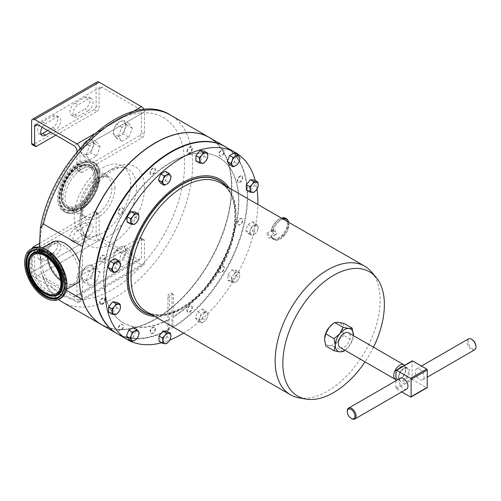 <?xml version="1.0" encoding="UTF-8"?>
<svg xmlns="http://www.w3.org/2000/svg" width="501" height="501" viewBox="0 0 501 501"><rect width="100%" height="100%" fill="white"/><g stroke="black" fill="none" stroke-linecap="round" stroke-linejoin="round"><path stroke-width="0.38" stroke-dasharray="2.5 1.88" d="M47.351 257.433A22.489 12.982 60 0 1 51.835 244.294A22.489 12.982 60 0 1 63.076 245.409A22.489 12.982 60 0 1 77.774 265.229A22.489 12.982 60 0 1 74.323 283.253A22.489 12.982 60 0 1 63.076 282.138A22.489 12.982 60 0 1 60.709 280.56M77.937 204.709A22.489 12.982 120 0 0 92.629 184.888A22.489 12.982 120 0 0 89.178 166.864A22.489 12.982 120 0 0 77.937 167.979A22.489 12.982 120 0 0 63.239 187.8A22.489 12.982 120 0 0 66.689 205.823A22.489 12.982 120 0 0 77.937 204.709M96.029 215.154A22.489 12.982 120 0 0 110.721 195.334A22.489 12.982 120 0 0 107.277 177.316A22.489 12.982 120 0 0 96.029 178.431A22.489 12.982 120 0 0 81.337 198.246A22.489 12.982 120 0 0 84.788 216.269A22.489 12.982 120 0 0 96.029 215.154M286.822 218.95A12.206 6.72 -57.8 0 1 288.106 228.512A12.206 6.72 -57.8 0 1 279.934 239.008A12.206 6.72 -57.8 0 1 273.822 239.603L272.857 238.996A12.206 6.72 122.2 0 1 270.866 235.727L270.853 235.226L271.36 236.09L272.463 236.24A11.748 6.469 122.2 0 0 280.272 238.845A11.748 6.469 122.2 0 0 288.739 222.319M283.272 219.162A11.748 6.469 122.2 0 0 281.017 220.114A11.748 6.469 122.2 0 0 272.632 232.069L271.041 231.312A12.206 6.72 122.2 0 1 279.746 218.937A12.206 6.72 122.2 0 1 281.487 218.129M268.354 233.385L269.713 238.113L268.173 237.925L266.858 233.172L268.354 233.385M275.162 234.681A2.849 1.647 -120 0 0 275.863 234.562A2.849 1.647 -120 0 0 275.325 230.516L275.162 234.681L272.463 236.24M272.632 232.069L275.325 230.516M406.668 389.07A6.275 3.62 60 0 1 403.53 388.757A6.275 3.62 60 0 1 399.435 383.234A6.275 3.62 60 0 1 400.393 378.205M419.663 369.206A6.275 3.62 60 0 1 423.758 374.729A6.275 3.62 60 0 1 422.794 379.758A6.275 3.62 60 0 1 419.663 379.445A6.275 3.62 60 0 1 415.561 373.921A6.275 3.62 60 0 1 416.525 368.893A6.275 3.62 60 0 1 419.663 369.206M468.379 338.958A6.275 3.62 -120 0 0 467.414 343.98A6.275 3.62 -120 0 0 471.516 349.51A6.275 3.62 -120 0 0 474.654 349.817M475.95 346.297A5.473 3.163 60 0 1 472.08 348.533A5.473 3.163 60 0 1 468.21 341.826A5.473 3.163 60 0 1 472.08 339.59M395.953 376.558A6.958 4.014 120 0 0 397.312 378.769A6.958 4.014 120 0 0 400.787 378.424A6.958 4.014 120 0 0 405.71 369.901L405.71 368.673A8.461 4.885 120 0 0 404.62 365.329M395.953 379.67A8.461 4.885 120 0 0 399.723 379.038A8.461 4.885 120 0 0 405.71 368.673M340.104 347.481A8.461 4.885 120 0 0 346.629 345.214A8.461 4.885 120 0 0 350.318 336.697A8.461 4.885 120 0 0 348.571 332.821M373.489 347.212A71.787 41.445 -60 0 1 365.022 361.866M298.972 397.85A74.248 42.867 120 0 0 327.648 391.137A74.248 42.867 120 0 0 373.815 332.739A74.248 42.867 120 0 0 371.623 272.012M77.937 209.813A28.739 16.596 -60 0 1 63.564 211.234A28.739 16.596 -60 0 1 59.156 188.201A28.739 16.596 -60 0 1 77.937 162.875A28.739 16.596 -60 0 1 92.303 161.454A28.739 16.596 -60 0 1 96.712 184.487A28.739 16.596 -60 0 1 77.937 209.813M117.353 333.816A108.003 62.356 120 0 0 171.355 328.468A108.003 62.356 120 0 0 241.908 233.291A108.003 62.356 120 0 0 225.356 146.743M183.61 333.09A108.003 62.356 120 0 0 257.858 204.489M256.975 189.021A108.003 62.356 120 0 0 255.234 180.542M226.095 186.153A75.726 43.725 -60 0 1 228.719 248.089A75.726 43.725 -60 0 1 181.512 307.977A75.726 43.725 -60 0 1 151.847 314.747M143.774 311.797A75.726 43.725 -60 0 1 143.649 311.728A75.726 43.725 -60 0 1 132.045 251.045A75.726 43.725 -60 0 1 181.512 184.312A75.726 43.725 -60 0 1 219.382 180.56A75.726 43.725 -60 0 1 219.501 180.636M152.097 314.891A75.726 43.725 120 0 0 181.763 308.121A75.726 43.725 120 0 0 228.963 248.233A75.726 43.725 120 0 0 226.339 186.297M150.394 173.947A3.563 2.06 -60 0 1 151.045 169.808A3.563 2.06 -60 0 1 154.358 168.142A3.563 2.06 -60 0 1 154.759 168.518A3.563 2.06 -60 0 1 154.114 172.657A3.563 2.06 -60 0 1 150.795 174.317A3.563 2.06 -60 0 1 150.394 173.947M150.72 174.135A3.563 2.06 -60 0 1 151.365 169.996A3.563 2.06 -60 0 1 154.684 168.33A3.563 2.06 -60 0 1 155.085 168.699A3.563 2.06 -60 0 1 154.433 172.839A3.563 2.06 -60 0 1 151.12 174.505A3.563 2.06 -60 0 1 150.72 174.135M238.633 177.235A3.563 2.06 -60 0 1 241.676 175.945A3.563 2.06 -60 0 1 241.15 180.823A3.563 2.06 -60 0 1 238.113 182.12A3.563 2.06 -60 0 1 238.633 177.235M238.952 177.423A3.563 2.06 -60 0 1 241.996 176.133A3.563 2.06 -60 0 1 241.476 181.011A3.563 2.06 -60 0 1 238.432 182.301A3.563 2.06 -60 0 1 238.952 177.423M191.664 306.243A3.563 2.06 -60 0 1 191.019 310.376A3.563 2.06 -60 0 1 187.7 312.042A3.563 2.06 -60 0 1 187.299 311.672A3.563 2.06 -60 0 1 187.95 307.533A3.563 2.06 -60 0 1 191.263 305.867A3.563 2.06 -60 0 1 191.664 306.243M191.989 306.424A3.563 2.06 -60 0 1 191.338 310.564A3.563 2.06 -60 0 1 188.025 312.229A3.563 2.06 -60 0 1 187.625 311.854A3.563 2.06 -60 0 1 188.27 307.72A3.563 2.06 -60 0 1 191.589 306.055A3.563 2.06 -60 0 1 191.989 306.424M103.431 302.948A3.563 2.06 -60 0 1 100.388 304.245A3.563 2.06 -60 0 1 100.908 299.36A3.563 2.06 -60 0 1 103.951 298.07A3.563 2.06 -60 0 1 103.431 302.948M103.751 303.136A3.563 2.06 -60 0 1 100.707 304.426A3.563 2.06 -60 0 1 101.233 299.548A3.563 2.06 -60 0 1 104.277 298.258A3.563 2.06 -60 0 1 103.751 303.136M122.801 327.598A3.563 2.06 -60 0 1 118.837 330.491A3.563 2.06 -60 0 1 118.436 327.209A3.563 2.06 -60 0 1 122.401 324.316A3.563 2.06 -60 0 1 122.801 327.598M123.127 327.786A3.563 2.06 -60 0 1 119.163 330.679A3.563 2.06 -60 0 1 118.762 327.397A3.563 2.06 -60 0 1 122.726 324.504A3.563 2.06 -60 0 1 123.127 327.786M222.701 265.95A3.563 2.06 -60 0 1 223.221 266.112A3.563 2.06 -60 0 1 223.44 269.814A3.563 2.06 -60 0 1 220.183 272.444A3.563 2.06 -60 0 1 219.657 272.287A3.563 2.06 -60 0 1 219.438 268.58A3.563 2.06 -60 0 1 222.701 265.95M223.02 266.137A3.563 2.06 -60 0 1 223.546 266.3A3.563 2.06 -60 0 1 223.765 270.001A3.563 2.06 -60 0 1 220.503 272.632A3.563 2.06 -60 0 1 219.983 272.469A3.563 2.06 -60 0 1 219.764 268.768A3.563 2.06 -60 0 1 223.02 266.137M219.256 152.586A3.563 2.06 -60 0 1 223.221 149.693A3.563 2.06 -60 0 1 223.621 152.974A3.563 2.06 -60 0 1 219.657 155.867A3.563 2.06 -60 0 1 219.256 152.586M219.582 152.774A3.563 2.06 -60 0 1 223.546 149.88A3.563 2.06 -60 0 1 223.947 153.162A3.563 2.06 -60 0 1 219.983 156.055A3.563 2.06 -60 0 1 219.582 152.774M119.363 214.234A3.563 2.06 -60 0 1 118.837 214.077A3.563 2.06 -60 0 1 118.624 210.37A3.563 2.06 -60 0 1 121.881 207.74A3.563 2.06 -60 0 1 122.401 207.902A3.563 2.06 -60 0 1 122.62 211.604A3.563 2.06 -60 0 1 119.363 214.234M119.683 214.422A3.563 2.06 -60 0 1 119.163 214.259A3.563 2.06 -60 0 1 118.944 210.558A3.563 2.06 -60 0 1 122.2 207.928A3.563 2.06 -60 0 1 122.726 208.09A3.563 2.06 -60 0 1 122.945 211.791A3.563 2.06 -60 0 1 119.683 214.422M155.097 328.806A3.563 2.06 -60 0 1 153.544 332.395A3.563 2.06 -60 0 1 150.795 333.347A3.563 2.06 -60 0 1 150.062 331.712A3.563 2.06 -60 0 1 151.615 328.13A3.563 2.06 -60 0 1 154.358 327.172A3.563 2.06 -60 0 1 155.097 328.806M155.423 328.994A3.563 2.06 -60 0 1 153.863 332.576A3.563 2.06 -60 0 1 151.12 333.534A3.563 2.06 -60 0 1 150.381 331.9A3.563 2.06 -60 0 1 151.935 328.312A3.563 2.06 -60 0 1 154.684 327.36A3.563 2.06 -60 0 1 155.423 328.994M239.891 218.73A3.563 2.06 -60 0 1 241.676 218.555A3.563 2.06 -60 0 1 242.221 221.411A3.563 2.06 -60 0 1 239.891 224.554A3.563 2.06 -60 0 1 238.113 224.73A3.563 2.06 -60 0 1 237.562 221.874A3.563 2.06 -60 0 1 239.891 218.73M240.217 218.918A3.563 2.06 -60 0 1 241.996 218.743A3.563 2.06 -60 0 1 242.54 221.599A3.563 2.06 -60 0 1 240.217 224.736A3.563 2.06 -60 0 1 238.432 224.918A3.563 2.06 -60 0 1 237.887 222.062A3.563 2.06 -60 0 1 240.217 218.918M186.961 151.383A3.563 2.06 -60 0 1 188.52 147.795A3.563 2.06 -60 0 1 191.263 146.837A3.563 2.06 -60 0 1 192.002 148.471A3.563 2.06 -60 0 1 190.449 152.06A3.563 2.06 -60 0 1 187.7 153.012A3.563 2.06 -60 0 1 186.961 151.383M187.286 151.565A3.563 2.06 -60 0 1 188.839 147.983A3.563 2.06 -60 0 1 191.589 147.025A3.563 2.06 -60 0 1 192.328 148.659A3.563 2.06 -60 0 1 190.768 152.241A3.563 2.06 -60 0 1 188.025 153.2A3.563 2.06 -60 0 1 187.286 151.565M102.166 261.453A3.563 2.06 -60 0 1 100.388 261.628A3.563 2.06 -60 0 1 99.843 258.773A3.563 2.06 -60 0 1 102.166 255.635A3.563 2.06 -60 0 1 103.951 255.46A3.563 2.06 -60 0 1 104.496 258.316A3.563 2.06 -60 0 1 102.166 261.453M102.492 261.641A3.563 2.06 -60 0 1 100.707 261.816A3.563 2.06 -60 0 1 100.162 258.961A3.563 2.06 -60 0 1 102.492 255.817A3.563 2.06 -60 0 1 104.277 255.642A3.563 2.06 -60 0 1 104.822 258.497A3.563 2.06 -60 0 1 102.492 261.641M101.659 316.576A107.778 62.224 120 0 0 169.012 329.226L168.856 329.32A108.003 62.356 -60 0 1 117.109 333.672M155.304 143.017A107.778 62.224 -60 0 1 231.512 187.017A107.778 62.224 -60 0 1 155.304 319.012A107.778 62.224 -60 0 1 82.477 298.978L82.477 299.191M101.465 324.642A108.003 62.356 120 0 0 155.467 319.294A108.003 62.356 120 0 0 226.026 224.116A108.003 62.356 120 0 0 209.468 137.575M225.112 146.605A108.003 62.356 -60 0 1 247.237 195.91A108.003 62.356 -60 0 1 172.883 326.99L171.918 326.433L171.918 294.469A2.849 1.647 120 0 0 171.329 293.16A2.849 1.647 120 0 0 169.131 293.924A2.849 1.647 120 0 0 167.885 296.792L167.885 328.762L168.856 329.32M167.885 328.762A108.003 62.356 120 0 0 169.902 327.629A108.003 62.356 120 0 0 171.918 326.433M52.805 242.165A23.848 13.771 -120 0 0 49.154 261.278A23.848 13.771 -120 0 0 64.729 282.288A23.848 13.771 -120 0 0 76.653 283.472M79.271 281.08A23.848 13.771 -120 0 0 79.791 262.749M130.648 184.186A39.917 23.046 120 0 0 122.382 165.912A39.917 23.046 120 0 0 91.62 176.609A39.917 23.046 120 0 0 74.192 216.776A39.917 23.046 120 0 0 82.465 235.05A39.917 23.046 120 0 0 113.22 224.354A39.917 23.046 120 0 0 130.648 184.186M114.911 188.219A23.848 13.771 120 0 0 109.969 177.304A23.848 13.771 120 0 0 91.595 183.692A23.848 13.771 120 0 0 81.181 207.69A23.848 13.771 120 0 0 86.122 218.611A23.848 13.771 120 0 0 104.502 212.217A23.848 13.771 120 0 0 114.911 188.219M101.384 324.598A108.003 62.356 120 0 0 184.581 295.559A108.003 62.356 120 0 0 231.675 186.923A108.003 62.356 120 0 0 209.387 137.524M66.339 290.286L43.443 277.066L41.145 272.845L39.441 247.212M143.962 109.594A4.277 2.467 60 0 1 144.501 111.886L144.501 112.763A102.304 59.062 120 0 0 142.929 112.794L81.55 148.227A102.304 59.062 120 0 0 79.985 150.012L79.985 171.248A2.849 1.647 120 0 0 80.573 172.557A2.849 1.647 120 0 0 82.001 172.413L78.964 170.666A2.849 1.647 -60 0 1 77.542 170.803A2.849 1.647 -60 0 1 76.947 169.501L76.947 151.859M225.964 186.078A75.557 43.625 -60 0 1 229.076 247.87A75.557 43.625 -60 0 1 181.832 308.021A75.557 43.625 -60 0 1 151.722 314.678M133.072 300.137A75.557 43.625 -60 0 1 181.512 184.456A75.557 43.625 -60 0 1 204.051 177.197M219.451 180.805A75.557 43.625 -60 0 1 230.829 241.401A75.557 43.625 -60 0 1 181.512 307.839A75.557 43.625 -60 0 1 143.893 311.672M273.715 229.502A2.849 1.647 -120 0 0 273.014 229.621A2.849 1.647 -120 0 0 273.546 233.666L270.853 235.226A11.748 6.469 -57.8 0 0 278.656 237.831A11.748 6.469 -57.8 0 0 287.342 223.671A11.748 6.469 -57.8 0 0 279.408 219.1A11.748 6.469 -57.8 0 0 271.016 231.055L273.715 229.502L273.546 233.666M142.484 137.493A2.849 1.647 120 0 0 144.501 134.005L141.464 132.251A2.849 1.647 -60 0 1 139.447 135.746L142.484 137.493L82.001 172.413M39.454 243.354L94.094 211.81A2.849 1.647 -60 0 1 95.522 211.666A2.849 1.647 -60 0 1 96.111 212.975L96.111 235.088A4.277 2.467 -120 0 0 99.135 240.33L141.476 264.772A4.277 2.467 -120 0 0 143.612 264.985A4.277 2.467 -120 0 0 144.501 263.025L81.294 299.517A102.304 59.062 120 0 0 143.192 263.783A102.304 59.062 120 0 0 144.501 262.292A102.304 59.062 120 0 0 184.581 164.384A102.304 59.062 120 0 0 144.501 112.763L144.501 134.005M144.501 263.025L144.501 240.912A2.849 1.647 120 0 0 143.906 239.603A2.849 1.647 120 0 0 142.484 239.747L139.447 237.994A2.849 1.647 -60 0 1 140.875 237.856A2.849 1.647 -60 0 1 141.464 239.159L141.464 257.771A4.277 2.467 60 0 1 140.581 259.731A4.277 2.467 60 0 1 138.439 259.518L102.166 238.576A4.277 2.467 60 0 1 99.142 233.341L99.142 214.722A2.849 1.647 120 0 0 98.553 213.42A2.849 1.647 120 0 0 97.125 213.558L94.094 211.81M82.001 274.667A2.849 1.647 120 0 0 79.985 278.155L76.947 276.408A2.849 1.647 -60 0 1 78.964 272.913L82.001 274.667L142.484 239.747M34.788 247.406L36.642 248.477A2.849 1.647 120 0 0 34.625 251.972L31.594 250.224L31.594 272.337A4.277 2.467 -120 0 0 34.619 277.573L76.96 302.022A4.277 2.467 -120 0 0 79.095 302.235A4.277 2.467 -120 0 0 79.985 300.274L79.985 278.155M79.095 275.105A107.778 62.224 -60 0 0 82.477 298.978L82.477 247.15M79.916 148.359A4.277 2.467 60 0 1 79.985 149.135L79.985 150.012A102.304 59.062 120 0 0 39.898 247.914A102.304 59.062 120 0 0 79.985 299.542A102.304 59.062 120 0 0 81.294 299.517L79.985 300.274M172.883 326.99L173.045 316.857A95.484 55.129 120 0 0 233.785 232.614A95.484 55.129 120 0 0 218.774 157.402A95.484 55.129 120 0 0 123.29 212.53A95.484 55.129 120 0 0 123.29 322.782A95.484 55.129 120 0 0 169.012 319.181L169.012 329.226M173.045 326.896A107.778 62.224 120 0 0 247.237 196.091A107.778 62.224 120 0 0 202.579 141.77M123.29 322.782L123.609 322.97A95.484 55.129 -60 0 0 169.338 319.369L169.012 319.181M123.609 322.97A95.484 55.129 -60 0 1 123.609 212.718A95.484 55.129 -60 0 1 219.094 157.59A95.484 55.129 -60 0 1 234.111 232.802A95.484 55.129 -60 0 1 173.371 317.039L173.045 316.857M169.338 319.369L169.338 297.632A2.849 1.647 -60 0 1 170.584 294.763A2.849 1.647 -60 0 1 172.776 293.999A2.849 1.647 -60 0 1 173.371 295.302L173.371 317.039M114.979 258.597L117.309 261.91L114.979 267.91L110.326 270.596M114.979 267.91L118.411 269.889M117.309 261.91L120.741 263.889M204.001 150.964L204.001 156.337L199.968 161.353L195.935 160.996M199.968 161.353L203.393 163.332M204.001 156.337L207.427 158.316M254.164 225.225A5.705 3.294 -60 0 1 257.658 225.538A5.705 3.294 -60 0 1 257.658 230.197L258.46 226.984L256.136 223.678L254.164 225.225L251.477 226.364L250.675 229.571A5.705 3.294 -60 0 1 254.164 225.225M250.675 234.23A5.705 3.294 -60 0 1 250.675 229.571L249.147 232.364L251.477 235.677L254.164 234.537A5.705 3.294 -60 0 1 250.675 234.23M254.164 234.537A5.705 3.294 120 0 0 257.658 230.197L256.136 232.99L254.164 234.537M252.704 221.692L255.034 225.005L252.704 231.005L248.045 233.698L245.722 230.385L248.045 224.385L252.704 221.692L256.136 223.678M248.045 224.385L251.477 226.364M245.722 230.385L249.147 232.364M248.045 233.698L251.477 235.677M252.704 231.005L256.136 232.99M255.034 225.005L258.46 226.984M167.096 331.299L167.096 336.672L170.528 338.651M167.096 336.672L163.063 341.688L159.03 341.331M163.063 341.688L166.495 343.667M135.138 212.023L135.138 217.403L131.105 222.419L127.072 222.056M131.105 222.419L134.537 224.398M135.138 217.403L138.564 219.382M234.255 152.83L236.578 156.143L234.255 162.142L229.596 164.835M234.255 162.142L237.681 164.128M236.578 156.143L240.01 158.128M237.731 272.243A5.705 3.294 -60 0 1 239.747 275.112A5.705 3.294 -60 0 1 237.731 280.31L239.384 277.592L239.747 275.112L239.384 272.212L235.357 271.855L233.698 274.573A5.705 3.294 -60 0 1 237.731 272.243M231.681 279.765A5.705 3.294 -60 0 1 233.698 274.573L231.324 276.871L231.681 279.765L231.324 282.245L233.698 282.633A5.705 3.294 -60 0 1 231.681 279.765M233.698 282.633A5.705 3.294 120 0 0 237.731 280.31L235.357 282.608L233.698 282.633M235.958 270.233L235.958 275.613L231.925 280.629L227.892 280.266L227.892 274.892L231.925 269.876L235.958 270.233L239.384 272.212M231.925 269.876L235.357 271.855M227.892 274.892L231.324 276.871M227.892 280.266L231.324 282.245M231.925 280.629L235.357 282.608M235.958 275.613L239.384 277.592M133.435 327.46L135.758 330.773L133.435 336.772L136.861 338.751M135.758 330.773L139.19 332.752M133.435 336.772L128.776 339.459M116.683 302.191L116.683 307.57L112.656 312.586L116.082 314.565M116.683 307.57L120.115 309.549M112.656 312.586L108.623 312.223M207.251 312.849A5.705 3.294 -60 0 1 207.251 317.509A5.705 3.294 -60 0 1 203.757 321.849L205.723 320.302L207.251 317.509L208.053 314.302L205.723 310.989L203.757 312.543A5.705 3.294 -60 0 1 207.251 312.849M200.262 316.882A5.705 3.294 -60 0 1 203.757 312.543L201.07 313.676L200.262 316.882L198.74 319.676L200.262 321.542A5.705 3.294 -60 0 1 200.262 316.882M200.262 321.542A5.705 3.294 120 0 0 203.757 321.849L201.07 322.988L200.262 321.542M204.621 312.317L202.291 318.317L197.638 321.009L195.309 317.697L197.638 311.697L202.291 309.004L204.621 312.317L208.053 314.302M202.291 309.004L205.723 310.989M197.638 311.697L201.07 313.676M195.309 317.697L198.74 319.676M197.638 321.009L201.07 322.988M202.291 318.317L205.723 320.302M254.408 180.066L254.408 185.445L250.375 190.461L246.342 190.098M250.375 190.461L253.807 192.44M254.408 185.445L257.84 187.424M165.393 171.286L167.716 174.599L165.393 180.598L160.733 183.285M165.393 180.598L168.818 182.577M167.716 174.599L171.148 176.577M161.56 342.79A108.003 62.356 120 0 0 169.783 340.06M78.964 272.913L139.447 237.994M76.947 276.408L76.947 295.02A4.277 2.467 60 0 1 76.064 296.98A4.277 2.467 60 0 1 73.923 296.767L37.65 275.826A4.277 2.467 60 0 1 34.625 270.59L34.625 251.972M128.826 262.818L132.32 253.819L128.826 248.853L121.843 252.886L118.355 261.885L121.843 266.851L128.826 262.818L123.496 259.743L119.463 261.447A8.555 4.941 120 0 0 124.705 254.928A8.555 4.941 120 0 0 124.705 247.945L126.991 250.744L124.705 254.928L123.496 259.743M96.574 281.443L100.062 272.444L96.574 267.478L89.585 271.511L86.097 280.51L89.585 285.476L96.574 281.443L91.238 278.368L87.205 280.072A8.555 4.941 120 0 0 92.447 273.552A8.555 4.941 120 0 0 92.447 266.57L94.733 269.369L92.447 273.552L91.238 278.368M77.974 230.435L88.057 224.617A7.127 4.114 -60 0 1 91.62 224.266A7.127 4.114 -60 0 1 92.71 229.978A7.127 4.114 -60 0 1 88.057 236.259L77.974 242.077A7.127 4.114 -60 0 1 74.411 242.434A7.127 4.114 -60 0 1 73.315 236.722A7.127 4.114 -60 0 1 77.974 230.435L74.943 228.688A7.127 4.114 120 0 0 70.284 234.969A7.127 4.114 120 0 0 71.38 240.68A7.127 4.114 120 0 0 74.943 240.33L85.02 234.506A7.127 4.114 120 0 0 89.679 228.224A7.127 4.114 120 0 0 88.589 222.513A7.127 4.114 120 0 0 85.02 222.87L74.943 228.688M45.716 249.06L55.799 243.242A7.127 4.114 -60 0 1 59.362 242.891A7.127 4.114 -60 0 1 60.452 248.602A7.127 4.114 -60 0 1 55.799 254.884L45.716 260.702A7.127 4.114 -60 0 1 42.153 261.052A7.127 4.114 -60 0 1 41.057 255.341A7.127 4.114 -60 0 1 45.716 249.06L42.685 247.312A7.127 4.114 120 0 0 38.026 253.594A7.127 4.114 120 0 0 39.122 259.305A7.127 4.114 120 0 0 42.685 258.954L52.762 253.13A7.127 4.114 120 0 0 57.421 246.849A7.127 4.114 120 0 0 56.331 241.138A7.127 4.114 120 0 0 52.762 241.495L42.685 247.312M36.642 248.477L38.94 247.15M39.441 246.868L97.125 213.558M31.594 250.224A2.849 1.647 -60 0 1 32.039 248.509M114.228 260.977A8.555 4.941 120 0 0 119.463 261.447L116.514 263.776L114.228 260.977L113.019 258.804L114.228 253.994A8.555 4.941 120 0 0 114.228 260.977M119.463 247.475A8.555 4.941 120 0 0 114.228 253.994L116.514 249.805L119.463 247.475A8.555 4.941 -60 0 1 124.705 247.945L123.496 245.772L119.463 247.475M121.843 266.851L116.514 263.776M118.355 261.885L113.019 258.804M121.843 252.886L116.514 249.805M128.826 248.853L123.496 245.772M132.32 253.819L126.991 250.744M81.97 279.602A8.555 4.941 120 0 0 87.205 280.072L84.256 282.401L81.97 279.602L80.761 277.429L81.97 272.619A8.555 4.941 120 0 0 81.97 279.602M87.205 266.1A8.555 4.941 120 0 0 81.97 272.619L84.256 268.43L87.205 266.1A8.555 4.941 -60 0 1 92.447 266.57L91.238 264.396L87.205 266.1M89.585 285.476L84.256 282.401M86.097 280.51L80.761 277.429M89.585 271.511L84.256 268.43M96.574 267.478L91.238 264.396M100.062 272.444L94.733 269.369M139.447 135.746L78.964 170.666M141.464 132.251L141.464 113.639A4.277 2.467 -120 0 0 138.439 108.398L102.166 87.456A4.277 2.467 -120 0 0 100.031 87.243A4.277 2.467 -120 0 0 99.142 89.203L99.142 107.815L96.111 106.068L96.111 83.949A4.277 2.467 60 0 1 97 81.995M96.574 155.917L100.062 146.918L96.574 141.946L89.585 145.979L86.097 154.978L89.585 159.951L96.574 155.917L91.238 152.836L87.205 154.54A8.555 4.941 120 0 0 92.447 148.027A8.555 4.941 120 0 0 92.447 141.044L94.733 143.837L92.447 148.027L91.238 152.836M128.826 137.293L132.32 128.294L128.826 123.321L121.843 127.354L118.355 136.353L121.843 141.326L128.826 137.293L123.496 134.212L119.463 135.921A8.555 4.941 120 0 0 124.705 129.402A8.555 4.941 120 0 0 124.705 122.419L126.991 125.212L124.705 129.402L123.496 134.212M42.147 127.298A7.127 4.114 -60 0 1 45.716 123.528L55.799 117.71A7.127 4.114 -60 0 1 59.362 117.359A7.127 4.114 -60 0 1 60.452 123.071A7.127 4.114 -60 0 1 55.799 129.352L50.751 132.264M88.057 110.727L77.974 116.545A7.127 4.114 -60 0 1 74.411 116.902A7.127 4.114 -60 0 1 73.315 111.191A7.127 4.114 -60 0 1 77.974 104.909L88.057 99.085A7.127 4.114 -60 0 1 91.62 98.735A7.127 4.114 -60 0 1 92.71 104.446A7.127 4.114 -60 0 1 88.057 110.727L85.02 108.974A7.127 4.114 120 0 0 89.679 102.692A7.127 4.114 120 0 0 88.589 96.981A7.127 4.114 120 0 0 85.02 97.338L74.943 103.156A7.127 4.114 120 0 0 70.284 109.437A7.127 4.114 120 0 0 71.38 115.149A7.127 4.114 120 0 0 74.943 114.798L85.02 108.974M96.111 106.068A2.849 1.647 -60 0 1 94.094 109.556L97.125 111.31L55.786 135.176M97.125 111.31A2.849 1.647 120 0 0 99.142 107.815M94.094 109.556L33.611 144.476A2.849 1.647 -60 0 1 32.183 144.62M47.714 130.517L52.762 127.598A7.127 4.114 120 0 0 57.421 121.317A7.127 4.114 120 0 0 56.331 115.606A7.127 4.114 120 0 0 52.762 115.963L42.685 121.781A7.127 4.114 120 0 0 38.026 128.062A7.127 4.114 120 0 0 39.122 133.773A7.127 4.114 120 0 0 40.976 134.061M81.97 154.076A8.555 4.941 120 0 0 87.205 154.54L84.256 156.869L81.97 154.076L80.761 151.903L81.97 147.094A8.555 4.941 120 0 0 81.97 154.076M87.205 140.574A8.555 4.941 120 0 0 81.97 147.094L84.256 142.904L87.205 140.574A8.555 4.941 -60 0 1 92.447 141.044L91.238 138.871L87.205 140.574M89.585 159.951L84.256 156.869M86.097 154.978L80.761 151.903M89.585 145.979L84.256 142.904M96.574 141.946L91.238 138.871M100.062 146.918L94.733 143.837M114.228 135.452A8.555 4.941 120 0 0 119.463 135.921L116.514 138.245L114.228 135.452L113.019 133.279L114.228 128.469A8.555 4.941 120 0 0 114.228 135.452M119.463 121.95A8.555 4.941 120 0 0 114.228 128.469L116.514 124.279L119.463 121.95A8.555 4.941 -60 0 1 124.705 122.419L123.496 120.246L119.463 121.95M121.843 141.326L116.514 138.245M118.355 136.353L113.019 133.279M121.843 127.354L116.514 124.279M128.826 123.321L123.496 120.246M132.32 128.294L126.991 125.212M332.013 324.567A12.832 7.409 -60 0 1 338.15 322.268A12.832 7.409 -60 0 1 342.684 328.719A12.832 7.409 -60 0 1 338.15 340.411A12.832 7.409 -60 0 1 329.076 345.652A12.832 7.409 120 0 1 324.542 339.196A12.832 7.409 -60 0 1 324.667 337.367M395.953 380.773L395.953 387.924A0.795 0.463 -120 0 0 396.516 388.901L401.739 391.914M395.953 370.602L412.079 361.29L412.079 378.612L395.953 387.924M412.079 361.29A0.795 0.463 60 0 1 412.242 360.92M427.077 387.73A0.795 0.463 60 0 1 426.677 387.686L410.544 396.999M396.516 388.901L412.642 379.589L426.677 387.686M412.642 379.589A0.795 0.463 60 0 1 412.079 378.612M405.71 369.901A6.958 4.014 120 0 0 404.269 366.719A6.958 4.014 120 0 0 402.76 366.4M398.821 368.673A6.958 4.014 120 0 0 395.953 374.51M351.677 418.698A6.275 3.62 60 0 1 347.243 411.014M344.926 350.262A12.832 7.409 120 0 0 345.934 349.541A12.832 7.409 120 0 0 348.871 346.604A12.832 7.409 120 0 0 353.268 336.835A12.832 7.409 120 0 0 353.393 335.607L352.203 340.26L348.871 346.604L344.97 350.287M343.893 323.37L342.684 328.719L343.893 335.47L352.203 340.26M343.893 335.47L338.15 340.411L334.818 346.755L343.129 351.552M334.818 346.755L329.076 345.652L325.75 345.94M270.722 235.501L272.857 238.996A12.206 6.72 122.2 0 0 278.969 238.395A12.206 6.72 122.2 0 0 287.142 227.905A12.206 6.72 122.2 0 0 285.858 218.342M272.005 231.925A12.206 6.72 -57.8 0 1 280.71 219.551A12.206 6.72 -57.8 0 1 282.508 218.724M288.952 222.444L286.992 231.575L280.178 239.04C277.717 240.436 275.6 240.624 273.822 239.603A12.206 6.72 -57.8 0 1 271.83 236.334M398.533 377.121A6.958 4.014 -60 0 1 401.57 370.12A6.958 4.014 -60 0 1 406.931 368.254A6.958 4.014 -60 0 1 408.371 371.441A6.958 4.014 -60 0 1 405.334 378.443A6.958 4.014 -60 0 1 399.973 380.303A6.958 4.014 -60 0 1 398.533 377.121M409.499 371.441A7.753 4.478 120 0 0 404.013 368.273A7.753 4.478 120 0 0 398.533 377.773A7.753 4.478 120 0 0 404.013 380.935A7.753 4.478 120 0 0 409.499 371.441M78.25 166.739A24.236 13.99 120 0 0 63.051 204.446A24.236 13.99 120 0 0 78.25 206.312A24.236 13.99 120 0 0 94.889 181.625A24.236 13.99 120 0 0 86.172 164.403A24.236 13.99 120 0 0 78.25 166.739M77.937 205.585A23.56 13.602 -60 0 1 61.272 195.96A23.56 13.602 -60 0 1 77.937 167.109A23.56 13.602 -60 0 1 94.595 176.728A23.56 13.602 -60 0 1 77.937 205.585M77.937 164.159A27.167 15.688 120 0 0 58.723 197.438A27.167 15.688 120 0 0 77.937 208.529A27.167 15.688 120 0 0 97.144 175.256A27.167 15.688 120 0 0 77.937 164.159M78.25 208.159A26.497 15.299 -60 0 1 69.589 210.708A26.497 15.299 -60 0 1 60.051 191.883A26.497 15.299 -60 0 1 78.25 164.892A26.497 15.299 -60 0 1 94.864 166.933A26.497 15.299 -60 0 1 78.25 208.159M81.888 208.103A23.848 13.771 120 0 0 97.47 187.086A23.848 13.771 120 0 0 93.812 167.979A23.848 13.771 120 0 0 81.888 169.156A23.848 13.771 120 0 0 66.314 190.173A23.848 13.771 120 0 0 69.971 209.28A23.848 13.771 120 0 0 81.888 208.103M80.692 167.497A25.031 14.454 -60 0 1 98.396 177.717A25.031 14.454 -60 0 1 80.692 208.378A25.031 14.454 -60 0 1 62.994 198.158A25.031 14.454 -60 0 1 80.692 167.497M79.39 210.652A28.739 16.596 -60 0 1 65.017 212.073A28.739 16.596 -60 0 1 60.615 189.046A28.739 16.596 -60 0 1 79.39 163.721A28.739 16.596 -60 0 1 93.762 162.293A28.739 16.596 -60 0 1 98.165 185.326A28.739 16.596 -60 0 1 79.39 210.652M79.859 164.372A28.275 16.326 120 0 0 59.863 198.997A28.275 16.326 120 0 0 79.859 210.545A28.275 16.326 120 0 0 99.856 175.914A28.275 16.326 120 0 0 79.859 164.372M78.488 165.148A26.353 15.212 -60 0 1 95.008 167.177A26.353 15.212 -60 0 1 78.488 208.178A26.353 15.212 -60 0 1 69.877 210.714A26.353 15.212 -60 0 1 60.389 191.996A26.353 15.212 -60 0 1 78.488 165.148M78.488 206.569A24.38 14.072 -60 0 1 63.201 204.69A24.38 14.072 -60 0 1 78.488 166.758A24.38 14.072 -60 0 1 86.454 164.416A24.38 14.072 -60 0 1 95.228 181.731A24.38 14.072 -60 0 1 78.488 206.569M61.986 293.511A26.353 15.212 -120 0 0 62.061 293.386L61.911 293.63A26.497 15.299 -120 0 0 45.297 252.404A26.497 15.299 -120 0 0 45.027 252.254M48.941 291.407A23.848 13.771 60 0 1 33.36 270.396A23.848 13.771 60 0 1 37.018 251.283A23.848 13.771 60 0 1 48.941 252.466A23.848 13.771 60 0 1 64.516 273.477A23.848 13.771 60 0 1 60.865 292.59A23.848 13.771 60 0 1 48.941 291.407M47.745 252.191A25.031 14.454 -120 0 0 30.041 262.405A25.031 14.454 -120 0 0 47.745 293.066A25.031 14.454 -120 0 0 65.443 282.846A25.031 14.454 -120 0 0 47.745 252.191M32.07 248.49A28.739 16.596 -120 0 0 27.661 271.523A28.739 16.596 -120 0 0 46.436 296.849A28.739 16.596 -120 0 0 60.809 298.27M66.113 290.618A28.275 16.326 60 0 1 46.906 296.197A28.275 16.326 60 0 1 26.916 261.566A28.275 16.326 60 0 1 46.906 250.024M36.636 249.855L45.779 252.435C59.168 259.581 68.913 283.416 62.061 293.386A26.353 15.212 -120 0 0 45.535 252.385A26.353 15.212 -120 0 0 36.924 249.849A26.353 15.212 -120 0 0 36.78 249.855M45.535 293.805A24.38 14.072 -120 0 0 53.363 296.154M30.179 255.998A24.38 14.072 -120 0 0 44.551 293.204M229.026 187.844A77.098 44.514 -60 0 1 181.512 309.098A77.098 44.514 -60 0 1 154.778 316.444M79.985 220.121A39.917 23.046 120 0 0 88.251 238.395A39.917 23.046 120 0 0 119.013 227.698A39.917 23.046 120 0 0 136.435 187.524A39.917 23.046 120 0 0 128.168 169.25A39.917 23.046 120 0 0 97.407 179.947A39.917 23.046 120 0 0 79.985 220.121M79.985 224.774A45.622 26.34 120 0 0 112.243 243.398A45.622 26.34 120 0 0 144.501 187.524A45.622 26.34 120 0 0 112.243 168.9A45.622 26.34 120 0 0 79.985 224.774M43.443 277.066A108.003 62.356 120 0 0 58.529 299.535M62.268 302.015A108.003 62.356 120 0 0 145.497 273.076A108.003 62.356 120 0 0 192.641 164.384A108.003 62.356 120 0 0 170.277 114.942M144.501 111.886L142.929 112.794A102.304 59.062 120 0 0 81.55 148.227L79.985 149.135M220.653 183.009A74.248 42.867 -60 0 1 232.032 242.503A74.248 42.867 -60 0 1 183.529 307.933A74.248 42.867 -60 0 1 146.405 311.609C155.899 316.951 167.797 315.674 182.107 307.789C205.278 294.901 227.661 262.255 233.36 232.815C237.725 207.74 233.485 191.138 220.653 183.009M171.918 294.469L173.371 295.302M167.885 296.792L169.338 297.632M76.947 295.02L141.464 257.771M73.923 296.767L138.439 259.518M37.65 275.826L102.166 238.576M34.625 270.59L99.142 233.341M31.594 272.337L96.111 235.088M34.619 277.573L99.135 240.33M76.96 302.022L141.476 264.772M141.464 239.159L144.501 240.912M96.111 212.975L99.142 214.722M141.464 113.639L76.947 150.882M138.439 108.398L73.923 145.647M102.166 87.456L99.142 89.203M36.642 146.229L33.611 144.476M96.111 83.949L31.594 121.198M132.74 111.692L94.244 133.917M76.947 169.501L79.985 171.248M45.297 293.824A24.236 13.99 60 0 1 30.104 256.117M74.943 103.156L77.974 104.909M74.943 114.798L77.974 116.545M85.02 97.338L88.057 99.085M42.685 121.781L45.716 123.528M52.762 115.963L55.799 117.71M52.762 127.598L55.799 129.352M52.762 253.13L55.799 254.884M52.762 241.495L55.799 243.242M42.685 258.954L45.716 260.702M85.02 234.506L88.057 236.259M85.02 222.87L88.057 224.617M74.943 240.33L77.974 242.077M51.835 244.294L33.736 254.746M107.277 177.316L89.178 166.864M270.891 231.186C272.293 225.813 275.168 221.718 279.502 218.906L281.362 218.06M275.863 234.562L269.713 238.113M422.794 379.758L427.24 377.19M397.312 378.769L399.973 380.303C399.51 380.447 399.109 379.495 398.765 377.447C398.934 370.54 406.862 366.137 406.931 368.254L404.269 366.719M400.787 378.424L399.723 379.038M63.051 204.446C56.776 195.377 65.756 173.327 78.087 166.77L86.172 164.403L78.726 166.714C66.226 173.164 57.07 196.317 63.201 204.69L63.051 204.446M69.589 210.708L78.087 208.191C91.645 201.139 101.571 176.227 94.864 166.933L95.008 167.177C101.86 177.147 92.115 200.982 78.726 208.134L69.589 210.708M86.122 218.611L69.971 209.28C70.741 210.984 74.417 210.564 80.993 208.009C95.772 200.663 103.688 171.661 93.812 167.979L109.969 177.304M63.564 211.234L65.017 212.073C69.226 214.322 74.135 213.858 79.747 210.689C97.031 201.69 107.057 168.68 93.762 162.293L92.303 161.454M42.71 247.995L37.018 251.283C37.788 249.579 41.464 250.005 48.04 252.554C62.825 259.9 70.735 288.902 60.865 292.59L66.558 289.302M53.507 296.154L45.779 293.855C33.279 287.399 24.117 264.252 30.254 255.873M154.358 168.142L154.684 168.33M241.676 175.945L241.996 176.133M187.7 312.042L188.025 312.229M100.388 304.245L100.707 304.426M118.837 330.491L119.163 330.679M223.221 266.112L223.546 266.3M223.221 149.693L223.546 149.88M118.837 214.077L119.163 214.259M150.795 333.347L151.12 333.534M241.676 218.555L241.996 218.743M191.263 146.837L191.589 147.025M100.388 261.628L100.707 261.816M82.465 235.05L88.251 238.395L85.208 235.664C82.953 232.821 81.769 228.418 81.65 222.444C80.06 195.553 114.391 158.792 128.168 169.25L122.382 165.912M58.504 299.548L47.921 288.15L41.145 272.845M218.774 157.402L219.094 157.59M171.329 293.16L172.776 293.999M103.951 255.46L104.277 255.642M187.7 153.012L188.025 153.2M238.113 224.73L238.432 224.918M154.358 327.172L154.684 327.36M122.401 207.902L122.726 208.09M219.657 155.867L219.983 156.055M219.657 272.287L219.983 272.469M122.401 324.316L122.726 324.504M103.951 298.07L104.277 298.258M191.263 305.867L191.589 306.055M238.113 182.12L238.432 182.301M150.795 174.317L151.12 174.505M76.064 296.98L140.581 259.731M79.095 302.235L143.612 264.985M140.875 237.856L143.906 239.603M95.522 211.666L98.553 213.42M100.031 87.243L35.515 124.492M77.542 170.803L80.573 172.557M416.525 368.893L421.454 366.049M345.934 349.541L345.54 349.848M273.014 229.621L266.858 233.172M71.38 115.149L74.411 116.902M88.589 96.981L91.62 98.735M39.122 133.773L42.153 135.527M56.331 115.606L59.362 117.359M56.331 241.138L59.362 242.891M39.122 259.305L42.153 261.052M88.589 222.513L91.62 224.266M71.38 240.68L74.411 242.434M84.788 216.269L66.689 205.823M74.323 283.253L56.225 293.699"/><path stroke-width="0.75" d="M44.984 292.584A22.489 12.982 60 0 1 30.292 272.763A22.489 12.982 60 0 1 33.736 254.746A22.489 12.982 60 0 1 44.984 255.861A22.489 12.982 60 0 1 59.675 275.675A22.489 12.982 60 0 1 56.225 293.699A22.489 12.982 60 0 1 44.984 292.584M60.709 280.56A22.489 12.982 60 0 1 47.351 257.433M351.677 418.698L351.113 418.373A5.473 3.163 -120 0 0 354.984 416.137A5.473 3.163 -120 0 0 351.113 409.43A5.473 3.163 -120 0 0 347.243 411.665A5.473 3.163 -120 0 0 351.113 418.373L351.677 418.698A6.275 3.62 60 0 0 354.814 419.005L406.668 389.07A6.275 3.62 60 0 0 407.626 384.042A6.275 3.62 60 0 0 403.53 378.518A6.275 3.62 60 0 0 400.393 378.205L348.539 408.146A6.275 3.62 60 0 1 351.677 408.453A6.275 3.62 60 0 1 355.773 413.983A6.275 3.62 60 0 1 354.814 419.005M427.24 377.19L474.654 349.817A6.275 3.62 -120 0 0 475.95 346.949A6.275 3.62 -120 0 0 471.516 339.265L471.516 339.265A6.275 3.62 -120 0 0 468.379 338.958L421.454 366.049M472.08 339.59L471.516 339.265L472.08 339.59A5.473 3.163 60 0 1 475.95 346.297L475.95 346.949M395.953 374.51A6.958 4.014 120 0 0 395.871 375.581A6.958 4.014 120 0 0 395.953 376.558M404.62 365.329A8.461 4.885 120 0 0 403.956 364.797A8.461 4.885 120 0 0 397.437 367.064A8.461 4.885 120 0 0 393.742 375.581A8.461 4.885 120 0 0 395.496 379.457A8.461 4.885 120 0 0 395.953 379.67M403.956 364.797L348.571 332.821A8.461 4.885 120 0 0 342.045 335.088A8.461 4.885 120 0 0 338.35 343.605A8.461 4.885 120 0 0 340.104 347.481L395.496 379.457M365.022 361.866A71.787 41.445 -60 0 1 333.61 392.577A71.787 41.445 -60 0 1 305.879 399.065A71.787 41.445 -60 0 1 284.95 345.346A71.787 41.445 -60 0 1 333.61 275.343A71.787 41.445 -60 0 1 376.132 277.391A71.787 41.445 -60 0 1 373.489 347.212M376.132 277.391L371.623 272.012A74.248 42.867 120 0 0 364.772 266.219A74.248 42.867 120 0 0 327.648 269.895A74.248 42.867 120 0 0 279.145 335.319A74.248 42.867 120 0 0 290.524 394.813A74.248 42.867 120 0 0 298.972 397.85L305.879 399.065M44.984 297.688A28.739 16.596 -120 0 0 59.35 299.11A28.739 16.596 -120 0 0 63.759 276.082A28.739 16.596 -120 0 0 44.984 250.757A28.739 16.596 -120 0 0 30.611 249.329A28.739 16.596 -120 0 0 26.209 272.362A28.739 16.596 -120 0 0 44.984 297.688M255.234 180.542A108.003 62.356 120 0 0 235.514 152.611L225.356 146.743A108.003 62.356 120 0 0 171.355 152.091A108.003 62.356 120 0 0 100.795 247.269A108.003 62.356 120 0 0 117.353 333.816L127.511 339.678A108.003 62.356 120 0 0 161.56 342.79M169.783 340.06A108.003 62.356 120 0 0 181.512 334.33A108.003 62.356 120 0 0 183.61 333.09M257.858 204.489A108.003 62.356 120 0 0 256.975 189.021M235.514 152.611A108.003 62.356 120 0 0 181.512 157.959A108.003 62.356 120 0 0 110.959 253.137A108.003 62.356 120 0 0 127.511 339.678M151.847 314.747A75.726 43.725 -60 0 1 143.774 311.797M226.339 186.297A75.726 43.725 120 0 0 219.626 180.704A75.726 43.725 120 0 0 181.763 184.456A75.726 43.725 120 0 0 132.289 251.189A75.726 43.725 120 0 0 143.9 311.873A75.726 43.725 120 0 0 152.097 314.891M202.579 141.77A107.778 62.224 120 0 0 171.029 152.091A107.778 62.224 120 0 0 101.659 316.576M117.109 333.672A108.003 62.356 -60 0 1 116.865 333.534A108.003 62.356 -60 0 1 100.313 246.987A108.003 62.356 -60 0 1 170.872 151.816A108.003 62.356 -60 0 1 224.874 146.467A108.003 62.356 -60 0 1 225.112 146.605M209.387 137.524A108.003 62.356 120 0 0 209.305 137.481A108.003 62.356 120 0 0 82.477 246.523L82.477 247.15A107.778 62.224 -60 0 1 155.304 143.017L155.467 142.923A108.003 62.356 120 0 0 79.095 275.199A108.003 62.356 120 0 0 101.465 324.642L116.865 333.534M224.874 146.467L209.468 137.575A108.003 62.356 120 0 0 155.467 142.923L155.304 143.017M66.558 289.302L76.653 283.472A23.848 13.771 -120 0 0 79.271 281.08M79.791 262.749A23.848 13.771 -120 0 0 64.729 243.348A23.848 13.771 -120 0 0 52.805 242.165L42.71 247.995M82.477 299.191L82.477 299.598A108.003 62.356 120 0 0 101.302 324.548A108.003 62.356 120 0 0 101.384 324.598M82.477 299.598L66.339 290.286M39.441 247.212L40.337 228.487L43.443 223.991L82.477 246.523M151.722 314.678A75.557 43.625 -60 0 1 144.056 311.766A75.557 43.625 -60 0 1 132.471 251.22A75.557 43.625 -60 0 1 181.832 184.637A75.557 43.625 -60 0 1 219.613 180.892A75.557 43.625 -60 0 1 225.964 186.078M204.051 177.197A75.557 43.625 -60 0 1 219.294 180.711A75.557 43.625 -60 0 1 219.451 180.805M143.893 311.672A75.557 43.625 -60 0 1 143.737 311.578A75.557 43.625 -60 0 1 133.072 300.137M219.501 180.636A75.726 43.725 -60 0 1 226.095 186.153M79.095 275.105A107.778 62.224 -60 0 1 79.095 275.011A107.778 62.224 -60 0 1 82.477 247.15M116.445 271.442A5.705 3.294 -60 0 1 112.95 271.129A5.705 3.294 -60 0 1 112.95 266.476L111.429 269.262L113.758 272.575L116.445 271.442L118.411 269.889L119.933 267.096A5.705 3.294 -60 0 1 116.445 271.442M119.933 262.443A5.705 3.294 -60 0 1 119.933 267.096L120.741 263.889L119.933 262.443L118.411 260.576L116.445 262.129A5.705 3.294 -60 0 1 119.933 262.443M116.445 262.129A5.705 3.294 120 0 0 112.95 266.476L113.758 263.263L116.445 262.129M118.411 260.576L114.979 258.597L110.326 261.284L107.997 267.284L110.326 270.596L113.758 272.575M110.326 261.284L113.758 263.263M107.997 267.284L111.429 269.262M199.724 160.495A5.705 3.294 -60 0 1 201.74 155.297A5.705 3.294 -60 0 1 205.773 152.968L203.393 152.58L201.74 155.297L199.367 157.596L199.724 160.495L199.367 162.975L201.74 163.364A5.705 3.294 -60 0 1 199.724 160.495M205.773 161.034A5.705 3.294 -60 0 1 201.74 163.364L203.393 163.332L205.773 161.034L207.427 158.316L207.79 155.836A5.705 3.294 -60 0 1 205.773 161.034M207.79 155.836A5.705 3.294 120 0 0 205.773 152.968L207.427 152.943L207.79 155.836M199.367 162.975L195.935 160.996L195.935 155.617L199.367 157.596M195.935 155.617L199.968 150.601L204.001 150.964L207.427 152.943M199.968 150.601L203.393 152.58M170.885 336.171A5.705 3.294 -60 0 1 168.868 341.369A5.705 3.294 -60 0 1 164.835 343.699L166.495 343.667L168.868 341.369L170.528 338.651L170.885 336.171L170.528 333.278L168.868 333.303A5.705 3.294 -60 0 1 170.885 336.171M164.835 335.632A5.705 3.294 -60 0 1 168.868 333.303L166.495 332.914L164.835 335.632L162.462 337.931L162.819 340.83A5.705 3.294 -60 0 1 164.835 335.632M162.819 340.83A5.705 3.294 120 0 0 164.835 343.699L162.462 343.31L162.819 340.83M162.462 343.31L159.03 341.331L159.03 335.952L163.063 330.936L167.096 331.299L170.528 333.278M163.063 330.936L166.495 332.914M159.03 335.952L162.462 337.931M132.878 224.423A5.705 3.294 -60 0 1 130.861 221.555A5.705 3.294 -60 0 1 132.878 216.363L130.504 218.661L130.861 221.555L130.504 224.035L134.537 224.398L136.911 222.1A5.705 3.294 -60 0 1 132.878 224.423M138.927 216.902A5.705 3.294 -60 0 1 136.911 222.1L138.564 219.382L138.927 216.902L138.564 214.002L136.911 214.033A5.705 3.294 -60 0 1 138.927 216.902M136.911 214.033A5.705 3.294 120 0 0 132.878 216.363L134.537 213.645L136.911 214.033M138.564 214.002L135.138 212.023L131.105 211.666L127.072 216.683L127.072 222.056L130.504 224.035M131.105 211.666L134.537 213.645M127.072 216.683L130.504 218.661M232.22 160.708A5.705 3.294 -60 0 1 235.714 156.368A5.705 3.294 -60 0 1 239.209 156.675L237.681 154.815L235.714 156.368L233.028 157.502L232.22 160.708L230.698 163.501L232.22 165.368A5.705 3.294 -60 0 1 232.22 160.708M235.714 165.681A5.705 3.294 -60 0 1 232.22 165.368L233.028 166.814L235.714 165.681L237.681 164.128L239.209 161.335A5.705 3.294 -60 0 1 235.714 165.681M239.209 161.335A5.705 3.294 120 0 0 239.209 156.675L240.01 158.128L239.209 161.335M233.028 166.814L229.596 164.835L227.266 161.522L229.596 155.523L233.028 157.502M227.266 161.522L230.698 163.501M229.596 155.523L234.255 152.83L237.681 154.815M138.389 335.958A5.705 3.294 -60 0 1 134.894 340.304A5.705 3.294 -60 0 1 131.4 339.991L132.208 341.438L134.894 340.304L136.861 338.751L138.389 335.958L139.19 332.752L138.389 331.305A5.705 3.294 -60 0 1 138.389 335.958M134.894 330.992A5.705 3.294 -60 0 1 138.389 331.305L136.861 329.439L134.894 330.992L132.208 332.125L131.4 335.332A5.705 3.294 -60 0 1 134.894 330.992M131.4 335.332A5.705 3.294 120 0 0 131.4 339.991L129.878 338.125L131.4 335.332M132.208 341.438L128.776 339.459L126.446 336.146L128.776 330.146L133.435 327.46L136.861 329.439M128.776 330.146L132.208 332.125M126.446 336.146L129.878 338.125M118.461 312.267A5.705 3.294 -60 0 1 114.428 314.59A5.705 3.294 -60 0 1 112.412 311.722L112.049 314.202L116.082 314.565L118.461 312.267L120.115 309.549L120.478 307.069A5.705 3.294 -60 0 1 118.461 312.267M118.461 304.201A5.705 3.294 -60 0 1 120.478 307.069L120.115 304.17L116.082 303.813L114.428 306.531A5.705 3.294 -60 0 1 118.461 304.201M114.428 306.531A5.705 3.294 120 0 0 112.412 311.722L112.049 308.829L114.428 306.531M112.049 314.202L108.623 312.223L108.623 306.85L112.656 301.834L116.683 302.191L120.115 304.17M112.656 301.834L116.082 303.813M108.623 306.85L112.049 308.829M252.147 184.406A5.705 3.294 -60 0 1 256.18 182.076A5.705 3.294 -60 0 1 258.197 184.944L257.84 182.045L253.807 181.688L252.147 184.406L249.774 186.704L250.137 189.597A5.705 3.294 -60 0 1 252.147 184.406M252.147 192.465A5.705 3.294 -60 0 1 250.137 189.597L249.774 192.077L252.147 192.465L253.807 192.44L256.18 190.142A5.705 3.294 -60 0 1 252.147 192.465M256.18 190.142A5.705 3.294 120 0 0 258.197 184.944L257.84 187.424L256.18 190.142M249.774 192.077L246.342 190.098L246.342 184.725L250.375 179.709L253.807 181.688M246.342 184.725L249.774 186.704M250.375 179.709L254.408 180.066L257.84 182.045M163.364 183.817A5.705 3.294 -60 0 1 163.364 179.158A5.705 3.294 -60 0 1 166.852 174.818L164.165 175.951L163.364 179.158L161.836 181.951L164.165 185.264L166.852 184.13A5.705 3.294 -60 0 1 163.364 183.817M170.346 179.784A5.705 3.294 -60 0 1 166.852 184.13L168.818 182.577L170.346 179.784L171.148 176.577L170.346 175.131A5.705 3.294 -60 0 1 170.346 179.784M170.346 175.131A5.705 3.294 120 0 0 166.852 174.818L168.818 173.265L170.346 175.131M164.165 185.264L160.733 183.285L158.41 179.972L161.836 181.951M158.41 179.972L160.733 173.972L165.393 171.286L168.818 173.265M160.733 173.972L164.165 175.951M38.94 247.15L39.441 246.868M32.039 248.509A2.849 1.647 -60 0 1 33.611 246.73L39.454 243.354M76.947 151.859L76.947 150.882A4.277 2.467 -120 0 0 73.923 145.647L37.65 124.705A4.277 2.467 -120 0 0 35.515 124.492A4.277 2.467 -120 0 0 34.625 126.452L34.625 145.065A2.849 1.647 120 0 0 35.22 146.367A2.849 1.647 120 0 0 36.642 146.229L55.786 135.176M50.751 132.264L45.716 135.17A7.127 4.114 -60 0 1 42.153 135.527A7.127 4.114 -60 0 1 42.147 127.298M40.976 134.061A7.127 4.114 120 0 0 42.685 133.423L47.714 130.517M35.22 146.367L32.183 144.62A2.849 1.647 -60 0 1 31.594 143.317L31.594 121.198A4.277 2.467 60 0 1 32.484 119.238A4.277 2.467 60 0 1 34.619 119.451L76.96 143.893A4.277 2.467 60 0 1 79.916 148.359M32.484 119.238L97 81.995A4.277 2.467 60 0 1 99.135 82.202L141.476 106.65A4.277 2.467 60 0 1 143.962 109.594M324.667 337.367A12.832 7.409 -60 0 1 324.679 337.273A12.832 7.409 -60 0 1 329.076 327.504A12.832 7.409 -60 0 1 332.013 324.567L334.818 322.563L343.129 327.353L348.871 328.462A12.832 7.409 120 0 0 339.803 333.697A12.832 7.409 120 0 0 335.263 345.389A12.832 7.409 120 0 0 339.803 351.84A12.832 7.409 120 0 0 344.926 350.262M401.739 391.914L410.544 396.999A0.795 0.463 -120 0 0 410.945 397.042A0.795 0.463 -120 0 0 411.114 396.673L411.114 379.351A0.795 0.463 -120 0 0 410.544 378.374L396.516 370.277A0.795 0.463 -120 0 0 396.116 370.233A0.795 0.463 -120 0 0 395.953 370.602L395.953 380.773M396.116 370.233L412.242 360.92A0.795 0.463 60 0 1 412.642 360.964L396.516 370.277M410.544 378.374L426.677 369.062L412.642 360.964M426.677 369.062A0.795 0.463 60 0 1 427.24 370.045L411.114 379.351M411.114 396.673L427.24 387.361L427.24 370.045M427.24 387.361A0.795 0.463 60 0 1 427.077 387.73L410.945 397.042M402.76 366.4A6.958 4.014 120 0 0 398.821 368.673M347.243 411.665L347.243 411.014A6.275 3.62 60 0 1 348.539 408.146M353.393 335.607A12.832 7.409 120 0 0 353.412 334.912A12.832 7.409 120 0 0 348.871 328.462L352.203 328.168L353.393 335.607M344.97 350.287L343.129 351.552L339.803 351.84L334.054 350.738L325.75 345.94L324.542 339.196L325.75 333.848L334.054 338.645L335.263 345.389L334.054 350.738M334.054 338.645L339.803 333.697L343.129 327.353M325.75 333.848L329.076 327.504L332.407 324.26M334.818 322.563L338.15 322.268L343.893 323.37L352.203 328.168M281.362 218.06L285.858 218.342A12.206 6.72 122.2 0 0 281.487 218.129M282.508 218.724A12.206 6.72 -57.8 0 1 286.822 218.95L288.952 222.444M288.739 222.319A11.748 6.469 122.2 0 0 283.272 219.162M53.363 296.154A24.38 14.072 -120 0 0 53.507 296.154A24.38 14.072 -120 0 0 62.281 278.832A24.38 14.072 -120 0 0 45.535 253.994A24.38 14.072 -120 0 0 30.254 255.873L30.104 256.117A24.236 13.99 60 0 1 45.297 254.251A24.236 13.99 60 0 1 61.942 278.938A24.236 13.99 60 0 1 53.219 296.16A24.236 13.99 60 0 1 45.297 293.824M44.984 293.461A23.56 13.602 -120 0 0 61.642 283.842A23.56 13.602 -120 0 0 44.984 254.984A23.56 13.602 -120 0 0 28.319 264.603A23.56 13.602 -120 0 0 44.984 293.461M44.984 252.041A27.167 15.688 60 0 1 64.191 285.313A27.167 15.688 60 0 1 44.984 296.404A27.167 15.688 60 0 1 25.77 263.131A27.167 15.688 60 0 1 44.984 252.041M45.297 295.671A26.497 15.299 -120 0 0 61.911 293.63C68.618 284.343 58.692 259.424 45.134 252.372L36.636 249.855A26.497 15.299 -120 0 0 27.098 268.68A26.497 15.299 -120 0 0 45.297 295.671M32.07 248.49C36.272 246.241 41.182 246.705 46.793 249.88C52.354 253.187 57.114 258.209 61.072 264.941L66.17 277.848C68.136 287.731 66.351 294.544 60.809 298.27A28.739 16.596 -120 0 0 65.211 275.243A28.739 16.596 -120 0 0 46.436 249.911A28.739 16.596 -120 0 0 32.07 248.49L30.611 249.329M46.906 250.024A28.275 16.326 60 0 1 66.113 290.618M45.027 252.254A26.497 15.299 -120 0 0 36.636 249.855M36.78 249.855A26.353 15.212 -120 0 0 27.455 268.674A26.353 15.212 -120 0 0 45.535 295.415A26.353 15.212 -120 0 0 61.986 293.511M44.551 293.204A24.38 14.072 -120 0 0 45.535 293.805M154.778 316.444A77.098 44.514 -60 0 1 128.776 260.633A77.098 44.514 -60 0 1 181.512 183.197A77.098 44.514 -60 0 1 229.026 187.844M58.529 299.535A108.003 62.356 120 0 0 62.268 302.015L101.302 324.548M40.337 228.487C51.44 158.341 127.561 87.5 170.277 114.942A108.003 62.356 120 0 0 43.443 223.991M290.524 394.813L146.405 311.609A74.248 42.867 -60 0 1 135.026 252.116A74.248 42.867 -60 0 1 183.529 186.685A74.248 42.867 -60 0 1 220.653 183.009L364.772 266.219M33.611 246.73L34.788 247.406M37.65 124.705L34.625 126.452M99.135 82.202L34.619 119.451M141.476 106.65L132.74 111.692M94.244 133.917L76.96 143.893M31.594 143.317L34.625 145.065M42.685 133.423L45.716 135.17M286.822 218.95L285.858 218.342M53.507 296.154L45.134 293.793C32.809 287.236 23.829 265.192 30.104 256.117M60.809 298.27L59.35 299.11M219.613 180.892L219.294 180.711M144.056 311.766L143.737 311.578M62.268 302.015L58.504 299.548M170.277 114.942L209.305 137.481"/></g></svg>
